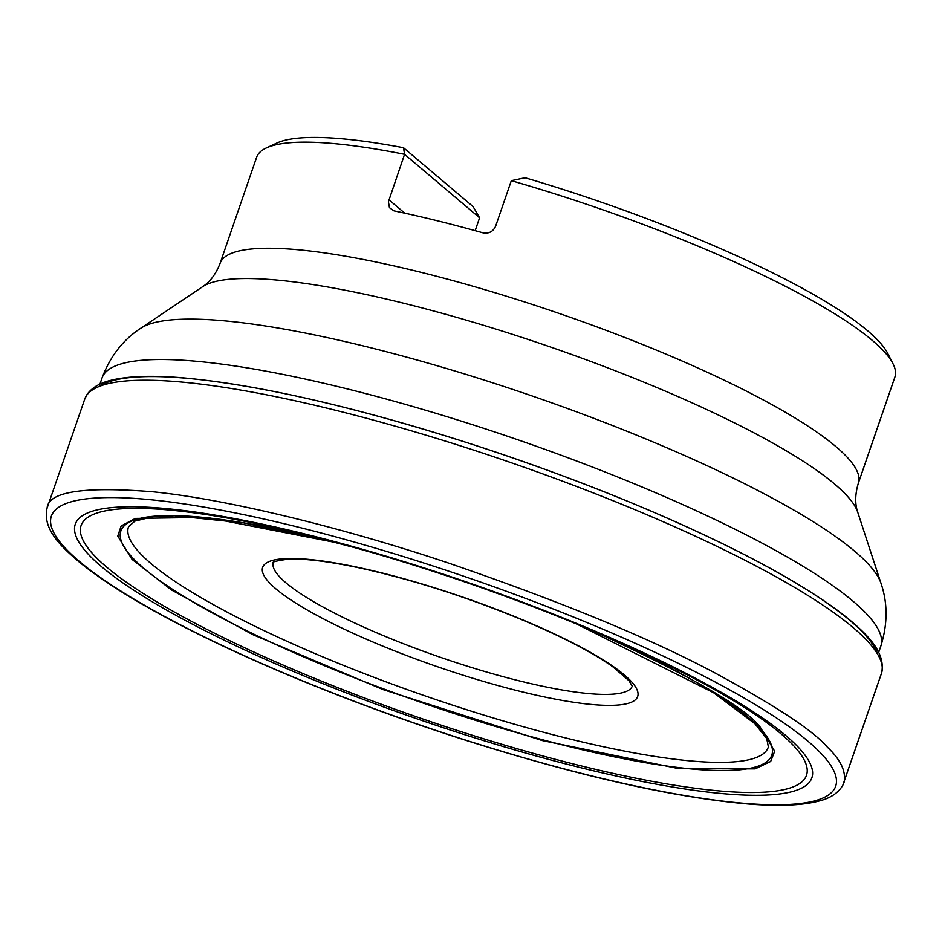 <?xml version="1.0" encoding="UTF-8"?>
<svg xmlns="http://www.w3.org/2000/svg" width="942" height="942" viewBox="0 0 942 942"><rect width="100%" height="100%" fill="white"/><g stroke="black" fill="none" stroke-linecap="round" stroke-linejoin="round"><path stroke-width="1.41" d="M858.362 483.152L894.9 377.047A337.53 63.043 -161 0 0 892.981 363.706A337.53 63.043 -161 0 0 511.318 180.664L495.657 226.115C493.09 231.673 488.839 233.91 482.928 232.827A337.53 63.043 -161 0 0 393.968 210.855L389.446 207.676L388.422 201.741L404.565 154.3L403.506 147.717A329.088 61.466 -161 0 0 276.771 143.078L266.339 147.941A337.53 63.043 -161 0 0 256.624 157.267L220.087 263.371A337.53 63.043 19 0 1 559.748 313.651A337.53 63.043 19 0 1 858.362 483.152C855.077 494.15 854.865 503.852 857.738 512.248A349.859 65.339 -161 0 0 430.329 310.095A349.859 65.339 -161 0 0 202.66 286.686L140.629 328.334A395.404 73.841 19 0 1 397.936 354.793A395.404 73.841 19 0 1 880.982 583.263C887.776 603.068 887.729 624.028 880.829 646.118A411.831 76.914 -161 0 0 377.389 396.664A411.831 76.914 -161 0 0 102.042 377.966L99.923 384.136M403.506 147.717L473.084 206.581L479.596 217.779L404.565 154.3A337.53 63.043 -161 0 0 266.339 147.941M892.981 363.706L887.753 353.462A329.088 61.466 -161 0 0 525.071 177.744L511.318 180.664M475.168 230.66L479.596 217.779M355.181 547.773L333.197 542.003L243.366 522.834L174.494 515.792L153.252 516.687L134.93 521.091L128.583 526.66A338.331 63.185 -161 0 0 542.086 731.863A338.331 63.185 -161 0 0 768.378 746.959L766.741 738.552L754.883 723.727L713.553 692.711L576.775 624.063M578.188 624.652A344.23 64.291 19 0 1 771.887 754.872A344.23 64.291 19 0 1 541.65 739.517A344.23 64.291 19 0 1 133.999 559.254A344.23 64.291 19 0 1 353.745 547.373M594.508 631.505C691.499 676.438 746.782 708.396 760.371 727.401L774.689 751.245L770.674 761.477L755.154 768.884L678.77 768.648L542.227 740.542L383.088 689.591L252.491 634.496L171.503 589.975L132.045 559.407L117.762 536.057L121.165 525.942L135.377 518.418L206.663 517.358L336.635 542.71M791.362 743.356A383.594 71.639 -161 0 0 612.394 639.241A383.594 71.639 -161 0 0 603.834 635.509A383.594 71.639 -161 0 0 326.862 540.143A383.594 71.639 -161 0 0 317.807 537.811A383.594 71.639 -161 0 0 99.405 560.62A383.594 71.639 -161 0 0 550.022 757.898A383.594 71.639 -161 0 0 791.362 743.356M551.459 760.159A389.529 72.746 -161 0 0 695.302 678.193A389.529 72.746 -161 0 0 83.979 514.744A389.529 72.746 -161 0 0 551.459 760.159M558.394 767.377A414.739 77.456 19 0 1 67.73 550.717A414.739 77.456 19 0 1 328.664 534.985A414.739 77.456 19 0 1 819.328 751.657A414.739 77.456 19 0 1 558.394 767.377M47.112 508.021C42.19 528.851 60.841 546.596 80.411 562.986C116.702 592.106 173.316 623.957 250.231 658.564C315.758 687.813 385.937 714.531 460.791 738.705C576.504 775.549 672.305 797.309 748.172 803.997C778.575 806.446 802.125 805.469 818.81 801.089C830.232 798.298 838.227 793.034 842.796 785.31L881.5 673.283A421.31 78.681 -161 0 0 508.715 461.863A421.31 78.681 -161 0 0 84.792 398.949L47.124 507.997C48.489 491.63 83.826 486.237 153.099 491.806C223.466 498.836 338.567 526.142 449.216 563.292C564.07 602.798 653.595 639.853 717.792 674.46C777.103 706.759 813.653 731.016 827.453 747.253C840.735 759.829 846.257 771.557 844.044 782.425L844.008 782.543M84.792 398.949A421.31 78.681 -161 0 0 84.792 398.961L87.029 394.486C91.916 387.645 99.876 382.923 110.873 380.309C128.607 375.893 153.746 375.163 186.28 378.142C261.888 385.561 356.017 407.238 468.657 443.176C564.965 474.427 651.44 508.833 728.06 546.384C778.693 571.429 817.644 594.638 844.903 616.021C866.64 633.542 886.375 652.359 881.5 673.283M99.499 386.338A415.504 77.597 19 0 1 510.364 457.082A415.504 77.597 19 0 1 877.685 654.29M505.077 687.483A198.303 37.032 19 0 1 267.092 562.551A198.303 37.032 19 0 1 578.306 645.753A198.303 37.032 19 0 1 505.077 687.483M404.742 213.151L388.916 199.763M273.262 562.527A189.86 35.455 -161 0 0 505.442 677.286A189.86 35.455 -161 0 0 632.282 686.153M603.834 635.509L612.7 639.383M317.489 537.729L326.862 540.143M612.394 639.241C522.951 599.771 412.596 561.773 317.807 537.811M880.829 646.118L878.709 652.288M857.738 512.248L880.982 583.263M220.087 263.371C215.906 274.063 210.101 281.835 202.66 286.686M140.629 328.334C123.072 339.768 110.214 356.312 102.042 377.966M632.306 686.271L628.926 680.666L612.724 666.701C590.634 651.193 558.029 634.578 514.933 616.845C462.757 595.78 412.078 579.719 362.905 568.638C329.359 561.361 304.101 558.241 287.145 559.277C276.818 560.831 272.156 561.938 273.168 562.61"/></g></svg>
